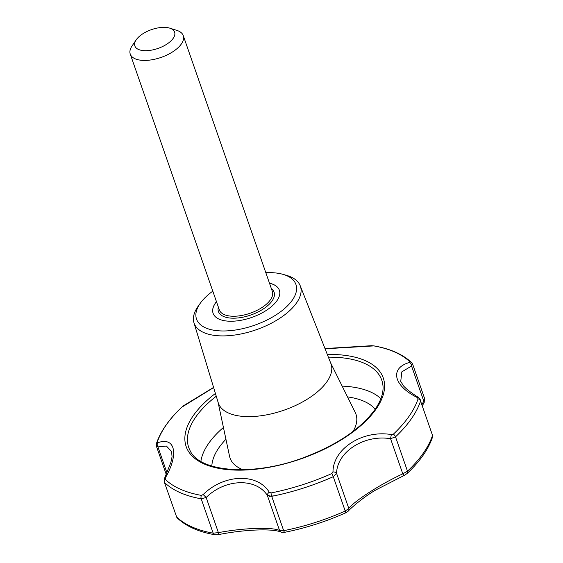 <?xml version="1.0" encoding="UTF-8"?>
<svg xmlns="http://www.w3.org/2000/svg" width="563" height="563" viewBox="0 0 563 563"><rect width="100%" height="100%" fill="white"/><g stroke="black" fill="none" stroke-linecap="round" stroke-linejoin="round"><path stroke-width="0.84" d="M269.473 283.175A35.089 16.58 160.8 0 1 279.375 290.262A35.089 16.58 160.8 0 1 276.947 300.719A35.089 16.58 160.8 0 1 241.991 320.101A35.089 16.58 160.8 0 1 213.103 313.338A35.089 16.58 160.8 0 1 216.452 301.634M213.11 313.366A35.089 16.58 160.8 0 1 216.474 301.691M269.494 283.231A35.089 16.58 160.8 0 1 279.382 290.29M325.076 348.793L373.86 345.907A138.653 65.519 160.8 0 1 409.934 361.889L409.505 362.473C389.505 368.04 393.354 385.732 417.239 397.499L418.091 398.808A138.653 65.519 160.8 0 1 408.991 416.381A138.653 65.519 160.8 0 1 393.354 434.179L391.327 434.559C362.572 429.773 333.043 448.732 332.979 471.907L331.853 473.546A138.653 65.519 160.8 0 1 271.042 492.942L269.269 492.224C257.404 472.779 223.905 474.011 203.18 494.553L201.385 495.391A138.653 65.519 160.8 0 1 165.311 479.416L165.388 477.811C179.076 454.123 175.213 436.374 157.654 442.785L157.161 442.497A138.653 65.519 160.8 0 1 181.898 407.126L213.637 387.583M332.979 471.907A3.512 1.858 3.8 0 1 336.554 473.279C337.138 451.73 364.247 434.326 390.56 438.711L395.522 436.846L407.485 471.196L402.798 473.849L390.56 438.711L391.327 434.559M265.827 272.696A52.633 24.871 160.8 0 1 283.013 274.357A52.633 24.871 160.8 0 1 292.303 300.178A52.633 24.871 160.8 0 1 225.636 330.938A52.633 24.871 160.8 0 1 200.365 303.14A52.633 24.871 160.8 0 1 212.807 291.162M200.365 303.14L198.218 306.145A56.265 26.588 -19.2 0 0 198 306.455A56.265 26.588 -19.2 0 0 193.961 322.74A56.265 26.588 -19.2 0 0 239.944 334.169A56.265 26.588 -19.2 0 0 296.504 302.985A56.265 26.588 -19.2 0 0 300.213 285.737A56.265 26.588 -19.2 0 0 286.567 275.377L283.013 274.357M393.354 434.179A3.512 2.125 46.7 0 1 395.522 436.846A140.349 66.321 -19.2 0 0 420.561 401.039L432.525 435.389A140.349 66.321 -19.2 0 1 407.485 471.196A3.512 2.125 46.7 0 1 407.218 473.406L404.769 475.137A3.512 1.246 -118.1 0 1 402.798 473.849C380.75 484.018 354.929 500.549 348.793 508.417A3.512 3.237 46.3 0 1 347.934 511.45L345.534 512.914A3.512 0.542 -114 0 0 345.225 511.049L348.793 508.417L336.554 473.279L333.268 476.699A3.512 0.542 -114 0 0 331.853 473.546M417.239 397.499A3.512 1.45 -57 0 1 418.372 397.372L420.554 400.019M409.934 361.889A3.512 3.005 -46.1 0 1 411.644 362.628L412.644 364.177L424.622 398.576L424.101 402.636A3.512 1.612 -149.9 0 0 423.798 401.159L411.56 366.02A3.512 2.702 -101.5 0 0 409.505 362.473M424.27 398.02L423.798 401.159L422.06 404.333M418.372 397.372C411.666 393.199 406.725 389.399 403.565 385.986L400.736 381.397L401.827 371.861L411.56 366.02L412.306 363.67M157.161 442.497A3.512 2.906 18.2 0 0 156.401 443.616L156.394 446.163L157.936 446.902A3.512 2.906 65.3 0 1 157.654 442.785M271.042 492.942A3.512 0.88 78.8 0 0 271.711 496.327A140.349 66.321 -19.2 0 0 333.268 476.699L345.225 511.049A140.349 66.321 -19.2 0 1 283.675 530.677L279.565 530.494L267.326 495.356L271.711 496.327L283.675 530.677A3.512 0.88 78.8 0 0 284.772 532.288L281.655 532.345C273.625 528.228 243.948 529.459 217.839 534.744A3.512 0.922 82.4 0 0 218.402 532.647L213.166 533.161A140.349 66.321 -19.2 0 1 176.648 516.989L164.326 482.076L176.648 516.989A3.512 3.005 133.9 0 0 177.31 518.03L176.303 516.468M166.944 472.779L157.936 446.902L166.423 446.044L171.602 451.547L172.053 456.825L170.849 462.483L164.607 478.205A3.512 1.246 23.4 0 1 165.388 477.811M165.311 479.416A3.512 3.005 133.9 0 0 164.685 482.639A140.349 66.321 -19.2 0 0 201.202 498.811L206.164 497.509L203.18 494.553M281.655 532.345A3.512 3.343 -74.1 0 1 279.565 530.494C272.295 526.898 243.047 527.925 218.402 532.647L206.164 497.509C225.059 478.726 255.799 477.607 267.326 495.356A3.512 1.956 -35.7 0 1 269.269 492.224M173.158 38.383A21.049 9.951 160.8 0 1 146.704 50.677A21.049 9.951 160.8 0 1 136.197 39.839A21.049 9.951 160.8 0 1 169.759 28.15A21.049 9.951 160.8 0 1 173.158 38.383M300.213 285.737L330.854 363.445A59.65 28.185 160.8 0 1 326.92 381.728A59.65 28.185 160.8 0 1 266.961 414.783A59.65 28.185 160.8 0 1 218.212 402.672L193.961 322.74M242.991 469.739A66.666 31.5 160.8 0 1 229.549 456.248L218.043 402.123M330.643 362.91L355.246 412.475A66.666 31.5 160.8 0 1 353.092 431.399M169.759 28.15L176.803 30.367A28.073 13.266 160.8 0 1 183.271 35.638A28.073 13.266 160.8 0 1 181.335 44.005A28.073 13.266 160.8 0 1 153.368 59.516A28.073 13.266 160.8 0 1 130.257 54.104A28.073 13.266 160.8 0 1 132.052 45.948L136.197 39.839M327.321 354.479A104.359 49.319 160.8 0 1 376.07 409.09A104.359 49.319 160.8 0 1 227.487 469.605A104.359 49.319 160.8 0 1 215.418 393.453M432.553 434.467L432.553 437.043A3.512 2.906 -161.8 0 0 432.525 435.389L420.561 401.039A3.512 2.906 -161.8 0 0 418.091 398.808M407.218 473.406L407.218 473.406C419.998 461.329 428.45 449.211 432.553 437.043M411.644 362.628L411.644 362.628C402.897 354.373 390.419 348.807 374.219 345.935L374.219 345.935A3.512 2.365 100.1 0 0 373.86 345.907M181.898 407.126A3.512 2.125 -133.3 0 0 181.736 407.253L183.665 405.634L213.581 387.421M217.839 534.744L214.735 534.723A3.512 2.365 -79.9 0 1 213.166 533.161L201.202 498.811A3.512 2.365 -79.9 0 1 201.385 495.391M345.457 512.914A3.512 0.542 -114 0 0 345.534 512.914C325.794 521.676 305.54 528.136 284.772 532.288M183.271 35.638L272.358 291.458A28.073 13.266 160.8 0 1 270.416 299.826A28.073 13.266 160.8 0 1 242.456 315.329A28.073 13.266 160.8 0 1 219.338 309.917L130.257 54.104M271.366 288.615A29.473 13.927 160.8 0 1 272.056 300.952A29.473 13.927 160.8 0 1 238.416 317.898A29.473 13.927 160.8 0 1 218.353 307.081M328.384 357.174A102.213 48.305 160.8 0 1 382.65 383.452C384.149 391.172 381.566 399.899 374.902 409.632C360.77 428.816 337.357 444.693 304.653 457.247C254.272 476.741 199.358 472.294 190.048 450.527A102.213 48.305 160.8 0 1 216.255 396.225M211.829 466.058A88.039 41.606 160.8 0 1 225.939 439.253M347.526 396.915A88.039 41.606 160.8 0 1 375.232 409.16M223.434 427.458A98.096 46.356 -19.2 0 0 208.634 443.419A98.096 46.356 -19.2 0 0 200.892 461.336M380.87 398.66A98.096 46.356 -19.2 0 0 342.163 386.112M324.978 348.553L371.566 345.703L374.219 345.935M166.24 474.44L156.394 446.163M164.607 478.205L164.326 482.076M424.101 402.636L422.468 405.508M347.934 511.45C351.699 506.953 368.139 493.575 378.322 488.677L404.769 475.137M156.401 443.616C160.504 431.448 168.956 419.329 181.736 407.253M214.735 534.723C198.535 531.852 186.057 526.285 177.31 518.03M274.427 495.778L269.374 496.383"/></g></svg>
